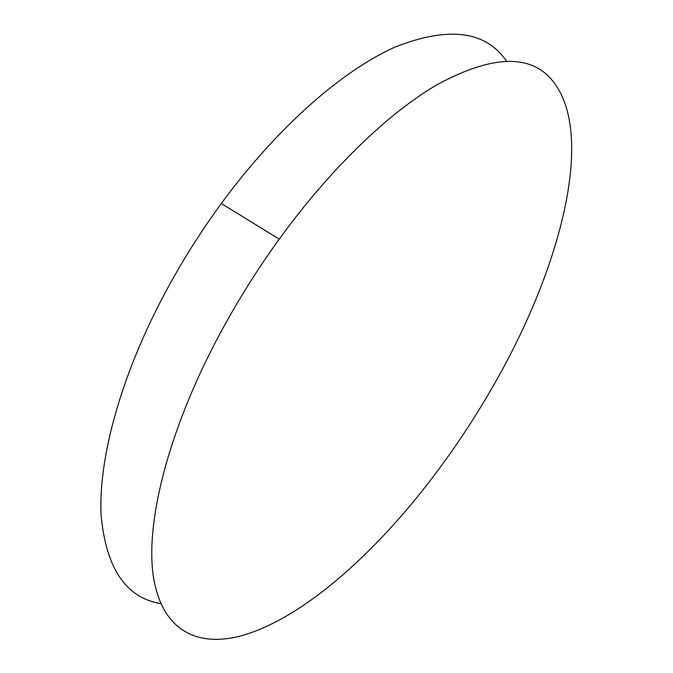 <?xml version="1.0" encoding="UTF-8"?>
<svg xmlns="http://www.w3.org/2000/svg" width="673" height="673" viewBox="0 0 673 673"><rect width="100%" height="100%" fill="white"/><g stroke="black" fill="none" stroke-linecap="round" stroke-linejoin="round"><path stroke-width="1.01" d="M545.248 73.264C599.542 120.181 563.831 261.629 496.169 380.733C474.566 419.111 450.279 455.36 423.325 489.464C365.17 562.889 295.523 622.55 237.636 636.692C196.011 646.501 162.201 629.676 153.562 577.762C145.2 525.84 166.164 436.945 215.444 342.221C234.095 306.551 255.353 272.186 279.228 239.142C330.603 168.326 388.96 112.618 437.315 84.571C486.402 58.071 522.374 54.303 545.248 73.264M160.805 603.622C126.061 597.91 106.174 568.601 101.135 515.703C98.292 462.418 118.154 384.611 159.038 304.423C177.024 269.351 197.786 235.701 221.324 203.482C277.486 126.945 343.087 69.942 395.598 46.849C448.857 26.062 485.856 30.865 506.584 61.268M279.228 239.142L221.324 203.482"/></g></svg>
